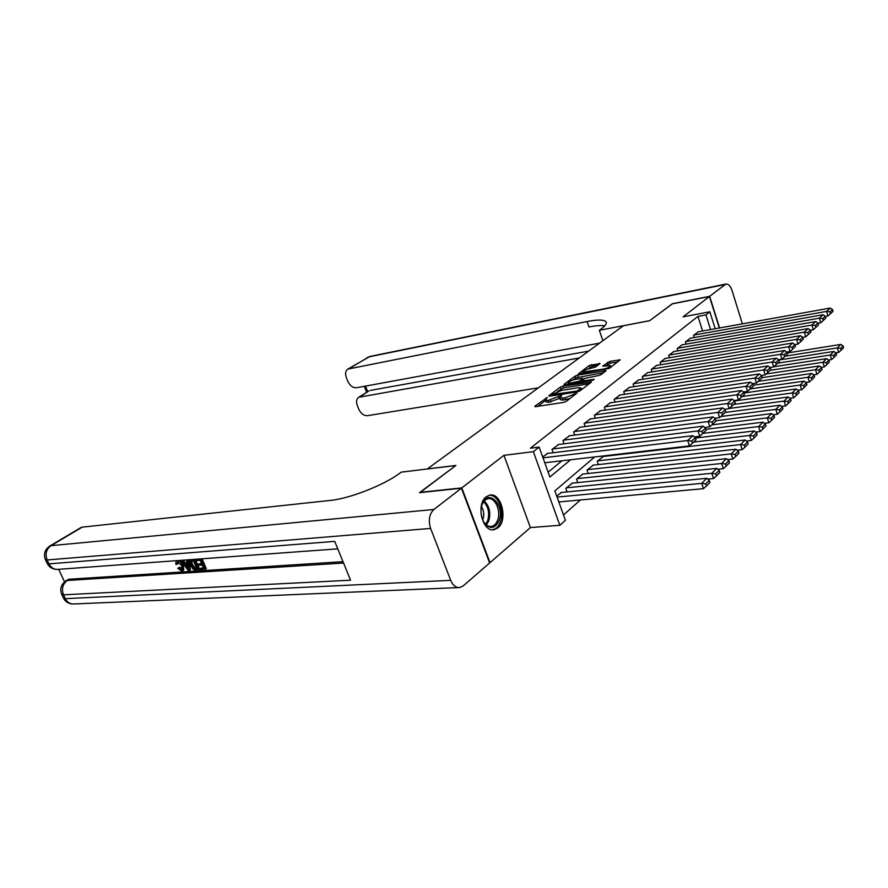 <?xml version="1.0" encoding="UTF-8"?>
<svg xmlns="http://www.w3.org/2000/svg" width="888" height="888" viewBox="0 0 888 888"><rect width="100%" height="100%" fill="white"/><g stroke="black" fill="none" stroke-linecap="round" stroke-linejoin="round"><path stroke-width="1.33" d="M547.319 397.491L534.865 406.16L535.397 406.682L563.647 402.397L566.255 401.387L576.967 393.018L564.979 397.891L559.873 397.957L561.716 395.249L548.074 400.499L545.421 400.211L547.319 397.491M486.247 496.792C475.646 504.184 482.506 532.711 494.117 529.692L497.857 527.883C508.247 520.157 501.354 492.152 489.743 495.138L486.247 496.792M600.055 363.603L589.399 365.434L578.343 373.87L609.346 368.342L620.201 359.84L609.89 361.394L602.675 366.145L610.578 365.601C610.067 366.933 607.658 368.109 603.352 369.131L582.883 372.005C583.427 370.696 585.814 369.519 590.054 368.498L595.482 367.055L600.055 363.603M702.597 331.013L697.957 316.394L705.927 314.885L709.845 311.777L715.195 328.749M419.957 492.618L455.933 465.434L427.394 468.897L623.354 325.752L649.605 320.735L672.149 303.896L709.434 296.503L683.094 316.861L709.845 311.777M419.869 492.374L461.804 487.901L490.01 562.637L530.391 527.572L559.851 525.285L533.355 451.681L539.149 447.086L549.894 477.045L570.629 459.762M530.391 527.572L503.94 455.333L461.804 487.901M503.94 455.333L533.355 451.681M697.957 316.394L530.402 448.196L539.149 447.086M562.848 386.158L560.361 387.124L548.851 395.726L549.394 396.215L577.466 391.819L580.03 390.82L591.375 382.118L562.848 386.158L563.458 387.934L557.531 391.475M563.958 384.437L575.113 376.112L577.555 375.158L606.149 370.607L601.243 374.558L598.734 375.535L584.87 378.366L581.451 381.152L594.194 379.287L592.873 380.308L564.135 384.948M719.336 327.994L709.434 296.503M547.641 453.413L542.679 456.943M558.696 444.488L551.97 449.461L553.135 452.747M569.508 435.764L562.925 440.626L564.058 443.811M580.064 427.239L573.637 431.99L574.725 435.087M590.387 418.914L584.104 423.554L585.148 426.551M600.488 410.767L594.338 415.307L595.349 418.215M610.356 402.797L604.351 407.237L605.316 410.067M620.024 394.994L614.141 399.356L615.073 402.098M629.47 387.368L623.72 391.63L624.63 394.305M638.727 379.898L633.1 384.071L633.965 386.669M647.785 372.594L642.279 376.679L643.123 379.209M656.654 365.434L651.259 369.441L652.081 371.894M665.345 358.419L660.062 362.348L660.85 364.746M673.848 351.559L668.686 355.4L669.441 357.731M682.195 344.822L677.122 348.596L677.866 350.871M690.365 338.228L685.403 341.924L686.113 344.144M548.151 472.194L561.96 460.772M694.205 337.551L693.517 335.398L698.379 331.768M563.491 514.973L580.43 499.966M561.593 492.452L556.732 496.103M567.088 491.919L565.8 488.3L572.405 483.139M577.755 482.595L576.523 479.098L582.961 474.048M588.189 473.493L586.99 470.096L593.295 465.157M598.379 464.591L597.236 461.294L603.396 456.465M594.683 456.954L554.856 490.898L565.412 520.324L559.851 525.285M710.578 329.57L705.927 314.885M546.042 401.953L548.717 402.308L548.074 400.499M559.962 398.213L548.717 402.308M560.483 399.711L563.247 400.088L562.604 398.257M570.007 398.512L563.247 400.088M545.521 400.477L537.695 406.338M589.188 383.805L563.458 387.934M552.07 394.572L577.089 391.042L581.129 387.989L578.343 387.712L561.538 390.387L552.07 394.572M566.799 384.537L568.509 383.25M572.682 380.12L575.713 377.855L575.113 376.112M603.696 372.671L575.713 377.855M575.702 379.32C571.384 380.353 568.953 381.551 568.387 382.917L570.629 383.128L579.542 381.119L582.961 378.344L575.702 379.32M581.662 381.751L581.041 382.229M617.759 361.893L610.489 363.137L605.738 365.845M597.813 365.301L592.396 366.222L587.179 369.264M583.016 372.383L581.44 373.571M558.83 501.953L703.474 488.666L701.731 483.361L557.076 497.091M560.894 492.518L706.804 478.288L709.235 480.375L705.705 483.927L706.393 486.058L709.923 482.495L709.235 480.375M705.705 483.927L701.731 483.361L706.804 478.288M706.393 486.058L703.474 488.666M546.953 453.502L692.884 435.675L687.678 440.515L689.454 445.909L696.014 439.838L695.304 437.684L691.674 441.081L692.385 443.245M544.777 462.781L689.454 445.909M543.001 457.842L687.678 440.515L691.674 441.081M695.304 437.684L692.884 435.675M499.1 520.734C494.527 529.437 489.299 529.692 483.405 521.478C481.085 516.794 480.452 511.799 481.507 506.504L482.195 504.173C487.856 487.734 505.316 505.205 499.1 520.734M483.239 521.167C485.536 525.074 488.3 526.828 491.497 526.429C494.216 525.851 496.259 523.776 497.624 520.202C501.32 511.011 495.082 497.003 488 498.779C485.348 499.356 483.338 501.387 481.973 504.884L481.818 505.316M482.661 519.902L483.005 519.08C484.371 514.618 483.86 510.478 481.474 506.671M492.196 529.759L492.729 529.692C496.115 528.971 498.645 526.384 500.333 521.944C504.728 510.922 497.68 494.061 489.077 495.293M177.822 561.815L177.944 563.769L175.713 564.235L176.257 560.894L177.134 560.628M180.253 560.395L181.529 561.427M183.172 563.658L183.749 570.063L181.729 571.073L177.7 568.298L179.654 567.199L182.351 569.164L181.896 569.719L181.74 565.789L177.711 561.815L176.856 564.502M188.878 559.762L190.432 569.708L189.344 570.44L188.201 570.518L180.852 560.506L181.929 560.428L184.127 563.514L187.19 563.292L186.624 560.084L187.701 560.006L189.344 570.44M183.361 560.173L185.226 562.781L187.079 562.648M202.031 558.796L206.338 568.664L200.066 569.741L199.545 568.553L203.408 567.632M199.545 568.553L203.685 568.287L202.298 565.101L198.446 565.367L197.924 564.18L201.498 563.269M58.664 569.308L64.547 581.895M67.832 579.698L69.331 579.209L67.31 580.475L343.556 563.048M343.001 561.671L69.331 579.209M195.271 559.296L199.567 569.108L194.639 569.941L193.262 569.286L190.287 565.168L190.165 560.062L193.961 559.551L198.479 569.852M461.416 488.2L419.48 492.674L455.81 465.523L401.265 472.15L399.167 473.659C383.117 485.459 349.328 498.634 330.469 500.399L82.207 527.15L51.049 545.654L433.888 509.479L461.416 488.2L489.643 562.959L463.281 585.847L459.851 587.523C455.955 587.867 452.902 585.47 450.704 580.341L430.602 528.427L47.142 559.962L48.973 563.858L334.721 541.369L350.56 580.197L63.503 594.816L65.301 598.656L450.704 580.341M433.888 509.479C429.248 514.052 428.149 520.368 430.602 528.427M80.864 527.594L82.207 527.15M197.924 564.18L201.776 563.913L200.211 560.328L195.882 560.639L195.615 559.274M195.36 559.44L200.977 558.874M200.721 559.052L205.25 569.408M193.451 560.816L190.565 561.771L191.32 565.123L194.161 568.697L196.925 568.731L193.451 560.816M191.686 560.95L192.407 564.391L195.249 567.954L196.648 568.076M190.565 561.771L191.664 561.038M191.32 565.123L192.407 564.391M194.161 568.697L195.249 567.954M195.449 568.831L196.548 568.087M187.912 567.388L187.401 564.502L184.948 564.668L188.256 569.297L187.912 567.388M184.127 563.514L185.226 562.781M186.491 564.568L187.723 566.289M177.7 568.298L179.654 567.199M178.555 567.932L181.263 569.896M177.101 560.65C179.409 560.772 181.285 562.459 182.75 565.712L183.838 564.979M182.75 565.712L182.662 570.795M672.416 303.84L649.683 320.668L599.356 330.292L600.754 329.293C605.128 326.118 606.915 323.687 606.127 322C604.417 319.591 598.068 319.436 587.09 321.534L347.896 369.064C345.51 370.751 344.977 373.537 346.298 377.422L347.774 381.185C349.928 385.747 352.88 387.923 356.61 387.734L599.555 343.134M602.874 340.703L599.356 330.292M742.368 323.854L732.112 290.753C730.491 286.058 728.426 283.827 725.918 284.049L709.656 296.326L672.371 303.718M719.602 327.95L709.656 296.326M579.187 358.008L358.774 397.269C356.488 398.923 355.977 401.62 357.265 405.372L358.719 409.091C360.861 413.608 363.803 415.806 367.532 415.673L538.383 387.812M368.764 391.031L360.139 396.77M588.633 351.115L370.307 390.42M604.772 325.841C601.287 325.23 596.003 325.607 588.944 326.973L587.09 321.534M707.747 479.098L713.519 478.543L711.81 473.293L566.344 487.834M571.728 483.216L716.749 468.353L719.18 470.396L715.728 473.859L716.405 475.957L719.857 472.483L719.18 470.396M715.728 473.859L711.81 473.293L716.749 468.353M716.405 475.957L713.519 478.543M717.793 469.23L723.309 468.675L721.633 463.481L577.045 478.643M582.306 474.125L726.451 458.663L728.87 460.65L725.507 464.036L726.173 466.111L729.536 462.726L728.87 460.65M725.507 464.036L721.633 463.481L726.451 458.663M726.173 466.111L723.309 468.675M727.594 459.607L732.855 459.041L731.213 453.901L587.512 469.652M592.651 465.234L735.919 449.206L738.328 451.16L735.042 454.456L735.697 456.51L738.971 453.202L738.328 451.16M735.042 454.456L731.213 453.901L735.919 449.206M735.697 456.51L732.855 459.041M737.162 450.216L742.179 449.65L740.57 444.566L597.735 460.861M602.763 456.543L745.154 439.982L747.552 441.891L744.344 445.099L744.988 447.141L748.184 443.911L747.552 441.891M744.344 445.099L740.57 444.566L745.154 439.982M744.988 447.141L742.179 449.65M558.03 444.577L703.096 426.185L698.024 430.902L699.755 436.241L706.193 430.28L705.505 428.16L701.964 431.468L702.663 433.599M694.361 436.896L699.755 436.241M552.525 449.006L698.024 430.902L701.964 431.468M705.505 428.16L703.096 426.185M568.853 435.853L713.042 416.938L708.102 421.534L709.801 426.817L716.128 420.968L715.451 418.859L711.998 422.089L712.687 424.198M704.661 427.461L709.801 426.817M563.469 440.182L708.102 421.534L711.998 422.089M715.451 418.859L713.042 416.938M579.431 427.328L722.754 407.914L717.926 412.398L719.602 417.626L725.818 411.888L725.152 409.801L721.789 412.942L722.455 415.04M714.707 418.27L719.602 417.626M574.17 431.568L717.926 412.398L721.789 412.942M725.152 409.801L722.754 407.914M589.765 418.992L732.234 399.112L727.516 403.496L729.159 408.658L735.264 403.019L734.62 400.954L731.335 404.029L731.99 406.094M724.508 409.29L729.159 408.658M584.626 423.143L727.516 403.496L731.335 404.029M789.92 398.257L793.683 397.746L792.218 392.962L734.587 400.932L732.234 399.112M746.486 441.036L751.281 440.481L749.694 435.453L693.606 442.091M695.426 438.062L754.167 430.969L756.554 432.833L753.424 435.975L754.056 437.995L757.187 434.843L756.554 432.833M753.424 435.975L749.694 435.453L754.167 430.969M754.056 437.995L751.281 440.481M599.877 410.844L741.469 390.531L736.885 394.794L738.494 399.911L744.488 394.372L743.855 392.329L740.648 395.327L741.291 397.369M734.065 400.532L738.494 399.911M594.849 414.896L736.885 394.794L740.648 395.327M743.855 392.329L741.469 390.531M755.588 432.079L760.161 431.535L758.596 426.551L702.896 433.388M705.882 429.304L762.981 422.177L765.345 423.998L762.293 427.073L762.914 429.071L765.967 425.985L765.345 423.998M762.293 427.073L758.596 426.551L762.981 422.177M762.914 429.071L760.161 431.535M609.767 402.886L750.504 382.14L746.009 386.302L747.596 391.375L753.501 385.925L752.869 383.905L749.738 386.824L750.371 388.855L804.062 381.13L806.371 382.784L803.651 385.514L804.228 387.412L806.948 384.671L806.371 382.784M743.389 391.974L747.596 391.375M604.85 406.837L746.009 386.302L749.738 386.824M752.869 383.905L750.504 382.14M764.479 423.332L768.83 422.788L767.299 417.86L711.943 424.875M716.061 420.734L771.572 413.586L773.936 415.373L770.951 418.37L771.561 420.346L774.547 417.338L773.936 415.373M770.951 418.37L767.299 417.86L771.572 413.586M771.561 420.346L768.83 422.788M619.436 395.082L759.318 373.948L754.933 378.022L756.487 383.039L762.293 377.678L761.671 375.68L758.618 378.532L759.24 380.541M752.491 383.616L756.487 383.039M614.629 398.956L754.933 378.022L758.618 378.532M761.671 375.68L759.318 373.948M773.159 414.785L777.311 414.252L775.801 409.368L720.779 416.561M725.196 412.465L779.975 405.194L782.328 406.948L779.409 409.868L780.008 411.832L782.927 408.891L782.328 406.948M779.409 409.868L775.801 409.368L779.975 405.194M780.008 411.832L777.311 414.252M628.904 387.457L767.92 365.945L763.647 369.93L765.179 374.891L770.873 369.619L770.273 367.643L767.288 370.429L767.898 372.416M761.382 375.458L765.179 374.891M624.197 391.253L763.647 369.93L767.288 370.429M770.273 367.643L767.92 365.945M781.629 406.427L785.58 405.905L784.104 401.065L729.414 408.436M733.777 404.417L788.189 396.992L790.531 398.701L787.678 401.565L788.267 403.507L791.108 400.632L790.531 398.701M787.678 401.565L784.104 401.065L788.189 396.992M788.267 403.507L785.58 405.905M638.172 379.986L776.334 358.13L772.16 362.015L773.659 366.933L779.264 361.749L778.676 359.784L775.757 362.515L776.356 364.48M770.063 367.488L773.659 366.933M633.566 383.705L772.16 362.015L775.757 362.515M778.676 359.784L776.334 358.13M742.168 396.548L796.214 388.966L798.545 390.653L795.759 393.451L796.336 395.371L799.122 392.563L798.545 390.653M795.759 393.451L792.218 392.962L796.214 388.966M796.336 395.371L793.683 397.746M647.241 372.683L784.559 350.494L780.474 354.29L781.951 359.163L787.467 354.057L786.879 352.114L784.026 354.778L784.626 356.732M778.543 359.696L781.951 359.163M642.734 376.312L780.474 354.29L784.026 354.778M786.879 352.114L784.559 350.494M798.012 390.276L801.587 389.776L800.155 385.026L744.066 392.996M803.651 385.514L800.155 385.026L804.062 381.13M804.228 387.412L801.587 389.776M656.121 365.523L792.596 343.023L788.6 346.742L790.054 351.559L795.482 346.531L794.904 344.611L792.118 347.219L792.707 349.151M786.824 352.07L790.054 351.559M651.703 369.086L788.6 346.742L792.118 347.219M660.494 361.993L796.547 339.349L797.979 344.122L794.915 344.622L792.596 343.023M805.927 382.462L809.323 381.973L807.914 377.278L753.279 385.226M758.374 381.318L811.732 373.46L814.041 375.08L811.377 377.755L811.943 379.642L814.596 376.956L814.041 375.08M811.377 377.755L807.914 377.278L811.732 373.46M811.943 379.642L809.323 381.973M664.823 358.508L800.454 335.72L796.547 339.349L800.033 339.827L800.599 341.736L803.329 339.183L802.763 337.285L800.033 339.827M802.763 337.285L800.454 335.72M797.979 344.122L800.599 341.736M813.674 374.825L816.893 374.348L815.506 369.697L762.27 377.622M766.211 373.948L819.247 365.967L821.533 367.554L818.925 370.163L819.48 372.028L822.088 369.408L821.533 367.554M818.925 370.163L815.506 369.697L819.247 365.967M819.48 372.028L816.893 374.348M673.348 351.637L808.147 328.582L804.317 332.134L805.727 336.852L810.988 331.99L810.433 330.103L807.769 332.6L808.324 334.487M802.774 337.351L805.727 336.852M669.108 355.056L804.317 332.134L807.769 332.6M810.433 330.103L808.147 328.582M821.245 367.343L824.297 366.888L822.932 362.271L770.14 370.307M773.881 366.733L826.584 358.63L828.87 360.184L826.317 362.737L826.861 364.591L829.414 362.015L828.87 360.184M826.317 362.737L822.932 362.271L826.584 358.63M826.861 364.591L824.297 366.888M681.695 344.91L815.661 321.589L811.921 325.064L813.308 329.748L818.492 324.953L817.948 323.088L815.328 325.53L815.883 327.406M810.466 330.225L813.308 329.748M677.544 348.263L811.921 325.064L815.328 325.53M817.948 323.088L815.661 321.589M828.648 360.029L831.545 359.584L830.202 355.011L777.755 363.159M778.765 360.073L833.777 351.437L836.052 352.969L833.555 355.478L834.087 357.298L836.585 354.789L836.052 352.969M833.555 355.478L830.202 355.011L833.777 351.437M834.087 357.298L831.545 359.584M689.887 338.317L823.021 314.752L819.369 318.159L820.723 322.788L825.829 318.071L825.296 316.228L822.732 318.614L823.287 320.468M817.992 323.265L820.723 322.788M685.814 341.603L819.369 318.159L822.732 318.614M825.296 316.228L823.021 314.752M835.897 352.869L838.638 352.436L837.317 347.907L785.225 356.166M787.145 353.002L840.814 344.411L843.078 345.909L840.636 348.362L841.158 350.172L843.6 347.719L843.078 345.909M840.636 348.362L837.317 347.907L840.814 344.411M841.158 350.172L838.638 352.436M697.901 331.857L830.225 308.058L826.639 311.388L827.982 315.984L833.022 311.333L832.478 309.501L829.98 311.843L830.524 313.675M825.352 316.45L827.982 315.984M693.917 335.065L826.639 311.388L829.98 311.843M832.478 309.501L830.225 308.058M545.92 399.212L545.554 398.179M574.936 394.727L574.558 393.661M560.306 397.014L559.928 395.937M551.037 401.953L550.405 400.144M559.207 398.779L558.563 396.969M565.612 399.722L564.979 397.891M573.581 395.759L573.215 394.694M535.064 406.715L534.865 406.16M591.008 382.406L590.753 381.651M560.972 388.9L560.361 387.124M552.736 395.693L552.458 394.916M577.366 391.83L577.089 391.042M579.209 391.286L578.887 390.354M580.663 390.343L580.286 389.277M578.155 376.912L577.555 375.158M605.516 371.284L605.261 370.54M582.572 381.973L582.317 381.23M570.895 383.871L570.629 383.128M577.311 382.828L577.045 382.084M579.986 382.395L579.542 381.119M583.05 379.742L582.706 378.721M585.381 372.905L585.137 372.194M603.596 369.852L603.352 369.131M608.058 364.08L607.459 362.337M610.489 363.137L609.89 361.394M619.558 360.506L619.313 359.773M589.998 367.155L589.399 365.434M592.396 366.222L591.808 364.502M599.678 363.891L599.433 363.192M484.226 501.021C489.432 506.071 490.953 512.72 488.766 520.945L486.391 524.975M485.647 524.353L487.667 520.768C489.754 513.086 488.411 506.748 483.616 501.764M67.999 579.598L65.967 580.863C61.139 584.348 59.685 588.777 61.616 594.161L63.503 594.816C61.372 588.899 62.637 584.115 67.31 580.475L65.812 580.963M458.486 587.579L74.17 603.951C70.274 604.251 67.31 602.486 65.301 598.656L63.414 597.99L61.727 594.405M51.049 545.654L49.85 546.009C44.866 549.472 43.357 553.946 45.31 559.429L47.142 559.962C44.988 553.968 46.287 549.206 51.049 545.654M337.773 548.851L58.342 569.33C54.235 569.708 51.104 567.887 48.973 563.858L47.131 563.314L45.41 559.651M186.835 567.31L187.79 566.666M724.897 284.537L368.886 356.876L349.128 368.609M365.501 386.102L367.688 391.708M367.521 357.409L370.218 356.377M494.117 529.692L492.796 529.803M546.065 402.009L545.421 400.211M560.506 399.778L559.873 397.957M552.203 395.782L551.881 394.86M581.673 389.566L581.152 388.067M581.784 382.106L581.451 381.152M568.842 384.204L568.387 382.917M583.361 379.509L582.961 378.344M583.316 373.249L582.883 372.005M611.055 367.033L610.6 365.678M490.454 526.517L491.497 526.429M63.525 598.235C65.446 601.82 68.52 603.74 72.727 604.007M80.997 527.516L49.85 546.009M47.23 563.536C49.284 567.332 52.559 569.297 57.043 569.419M190.809 559.629L190.165 560.062M368.942 390.92L358.774 397.269M725.918 284.049L370.074 356.399L347.896 369.064M364.302 386.324L366.644 392.352"/></g></svg>
